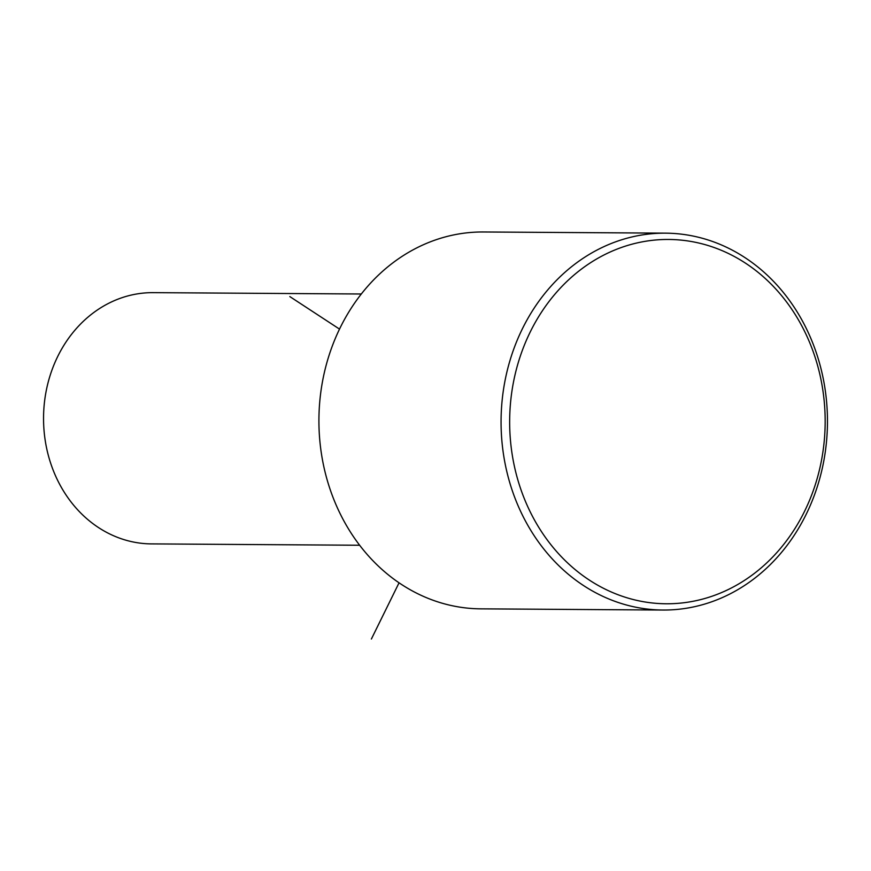 <?xml version="1.0" encoding="UTF-8"?>
<svg xmlns="http://www.w3.org/2000/svg" width="871" height="871" viewBox="0 0 871 871"><rect width="100%" height="100%" fill="white"/><g stroke="black" fill="none" stroke-linecap="round" stroke-linejoin="round"><path stroke-width="1.31" d="M361.291 293.995L153.154 292.645A125.631 108.799 90.4 0 0 43.55 416.959A125.631 108.799 90.4 0 0 150.476 543.885A125.631 108.799 90.4 0 0 151.521 543.896L359.658 545.246M665.488 233.156L483.329 231.98A188.441 163.193 90.4 0 0 318.928 418.439A188.441 163.193 90.4 0 0 479.311 608.829A188.441 163.193 90.4 0 0 480.879 608.851L663.038 610.038A188.441 163.193 90.4 0 0 827.45 423.567A188.441 163.193 90.4 0 0 667.066 233.178A188.441 163.193 90.4 0 0 665.488 233.156A188.441 163.193 90.4 0 0 501.075 419.626A188.441 163.193 90.4 0 0 661.47 610.016A188.441 163.193 90.4 0 0 663.038 610.038M670.115 239.481A182.159 157.76 90.4 0 0 509.677 418.842A182.159 157.76 90.4 0 0 664.704 603.755A182.159 157.76 90.4 0 0 825.142 424.406A182.159 157.76 90.4 0 0 670.115 239.481M399.049 582.808L371.384 639.02M339.505 329.096L289.825 296.586"/></g></svg>
